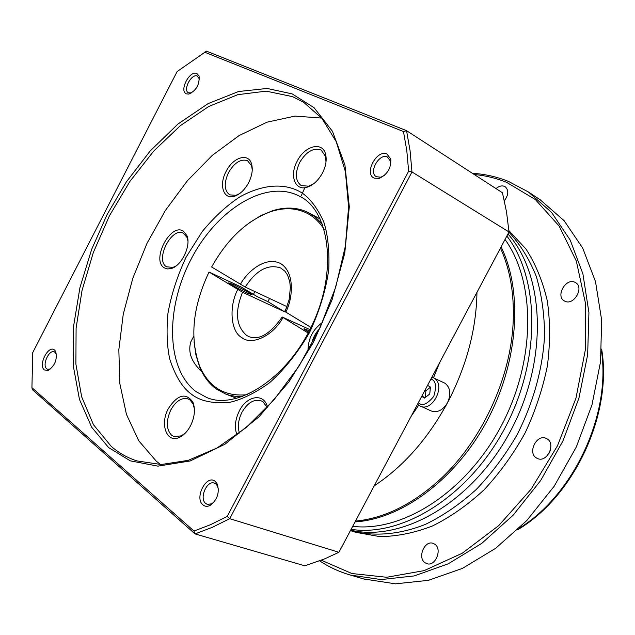 <?xml version="1.0" encoding="UTF-8"?>
<svg xmlns="http://www.w3.org/2000/svg" width="635" height="635" viewBox="0 0 635 635"><rect width="100%" height="100%" fill="white"/><g stroke="black" fill="none" stroke-linecap="round" stroke-linejoin="round"><path stroke-width="0.95" d="M308.142 333.01L282.202 317L309.92 329.589M500.451 248.094C509.976 268.923 514.231 293.172 513.215 320.865C511.199 377.801 481.473 441.833 439.261 480.147C411.909 504.722 383.984 518.374 355.481 521.097M476.972 292.306C476.314 329.501 466.479 366.331 447.484 402.788C427.863 438.817 403.439 466.511 374.198 485.854M417.512 404.273L420.251 406.114C432.745 412.512 446.341 384.413 433.84 378.023L444.865 383.175C450.429 387.533 451.302 394.065 447.484 402.788C442.905 410.186 437.547 412.933 431.395 411.028L419.211 405.567M439.714 362.466L433.491 377.817M418.695 405.241L411.067 416.409M284.496 311.745L242.538 292.235L209.026 272.042L241.498 287.155L257.342 296.712L267.899 301.641L284.496 311.745L286.909 307.094M324.302 229.592C319.659 222.171 313.857 216.694 306.895 213.154C296.259 207.955 284.496 207.359 271.589 211.376C247.658 219.861 227.679 238.403 211.645 266.994L245.245 287.052L287.06 306.681M233.466 284.536L228.743 282.877C232.132 285.305 238.427 288.758 247.642 293.227L252.246 294.83C248.896 292.425 242.641 288.996 233.466 284.536M242.403 396.708L236.037 396.47L228.798 395.065L225.362 393.906L216.17 388.898C209.113 383.691 203.66 376.507 199.803 367.34L195.985 355.267L194.04 341.868M309.269 330.867L308.459 330.486C304.562 328.716 303.181 328.327 304.332 329.319L308.642 332.073M249.468 222.718L260.906 215.606L272.534 210.749C285.583 206.685 297.498 207.28 308.277 212.527L315.444 217.162L322.564 224.377M427.569 385.35L430.419 387.056L429.76 393.954L424.553 398.105L421.711 396.375M425.252 397.55L425.894 390.85L430.403 387.247M425.894 390.85L424.886 390.39M421.831 396.153L425.132 397.637M269.526 298.45L267.899 301.641M245.245 287.052C256.302 270.105 268.121 263.755 280.71 268.01L284.893 271.177L287.568 275.122L289.758 281.749L290.385 287.576L289.084 299.823L285.036 311.602L310.983 327.446M209.026 272.042C192.643 306.824 189.524 338.217 199.676 366.22C209.05 387.493 224.996 396.978 247.507 394.676M108.593 447.556L91.694 427.252L79.454 399.399L73.176 365.26L73.438 327.073L79.947 287.56L91.662 249.364L107.109 214.543L126.317 181.943L150.225 150.924L178.006 124L208.121 103.6L238.538 91.519L267.137 88.455L292.148 93.893L314.039 107.672L332.494 131.35L344.94 164.989L349.306 206.796L344.757 253.206L332.073 299.799L313.317 342.575L289.044 381.738L258.874 416.917L224.925 444.254L190.238 460.954L157.917 466.13L130.318 460.859L108.593 447.556M201.787 371.626C191.421 362.093 187.777 352.171 190.841 341.852L193.746 336.209M253.444 294.338L254.826 291.552M185.468 432.935L181.229 435.88L173.982 436.594L171.609 435.277C166.164 429.363 165.91 420.886 170.847 409.853C175.974 400.987 181.705 397.327 188.039 398.867L190.016 399.963L193.096 403.987L194.413 409.003M311.317 345.17C312.476 338.749 315.246 333.24 319.635 328.628M239.395 433.046C237.474 426.553 238.339 419.616 241.975 412.234C247.563 402.725 253.929 398.899 261.088 400.772L263.033 401.82L267.168 407.472M176.236 265.827L173.069 267.367L166.592 266.827C154.638 260.255 171.482 226.512 183.38 233.235L187.103 237.546L187.936 240.99M313.682 183.745L308.729 186.174L301.236 185.618C295.315 181.007 294.791 173.307 299.656 162.528C305.943 152.011 312.88 147.764 320.461 149.781L321.294 150.209L325.565 156.488L325.993 162.02M239.57 193.643L235.902 195.302L229.751 194.881C224.179 190.619 223.758 183.205 228.497 172.641C234.402 162.663 240.736 158.663 247.499 160.639L251.595 165.783L252.254 169.783M186.412 93.853C178.832 91.035 189.69 69.906 196.882 73.517L199.041 75.97C199.747 84.447 196.35 90.487 188.849 94.099L186.412 93.853M199.469 79.145L197.414 76.073C191.619 73.12 182.618 89.964 188.444 92.821L191.762 92.877M374.301 178.149C363.617 174.046 376.722 149.027 386.945 154.019L390.779 159.115C391.208 168.18 387.342 174.601 379.182 178.379L374.301 178.149M390.573 165.179L390.533 161.211L387.35 156.972C379.198 152.916 368.276 172.537 376.333 176.728L380.905 177.189L384.445 175.379M202.994 504.928C193.953 498.023 206.7 473.67 215.297 481.449L217.226 483.949C219.758 492.585 217.424 499.721 210.233 505.349C207.478 506.738 205.065 506.603 202.994 504.928M218.44 489.458L217.503 486.053L215.9 483.973L214.336 483.116C206.804 480.1 198.977 498.483 205.684 503.468L207.375 504.396L211.701 503.809L214.424 501.618M44.339 369.927C37.894 365.109 48.506 344.456 54.57 350.052L55.586 351.282C57.539 359.291 55.054 365.697 48.141 370.483L44.339 369.927M56.475 354.219L54.419 351.838C48.998 349.321 41.807 365.22 46.744 368.808L47.633 369.324L50.776 368.864M168.378 408.535C177.625 394.533 185.777 392.374 192.842 402.05C195.548 409.035 194.762 416.957 190.5 425.831C187.571 431.284 183.999 435.07 179.768 437.197C166.941 444.032 159.472 424.434 168.378 408.535M307.983 351.219C307.983 338.963 312.793 329.406 322.405 322.54M236.95 434.911C234.299 427.593 235.109 419.568 239.371 410.845C246.57 396.192 262.692 392.835 267.065 405.535L267.565 407.043M164.322 267.851C150.908 260.374 170.466 222.512 183.317 231.132L186.896 235.593C191.349 245.364 181.8 265.66 171.434 268.454L167.616 268.946L164.322 267.851M297.156 161.211C304.744 145.574 322.85 141.034 325.652 154.527C326.89 160.131 325.834 166.283 322.477 172.982C318.365 180.443 313.238 185.198 307.11 187.238C295.013 191.278 289.235 175.53 297.156 161.211M226.116 171.386C232.981 157.297 248.396 152.471 251.523 163.814C253.071 169.37 252.095 175.697 248.602 182.785C244.665 189.968 239.879 194.485 234.244 196.326C223.401 199.866 218.718 184.88 226.116 171.386M321.683 118.07L294.997 116.102L267.073 122.158L239.133 135.557L212.265 155.4L187.42 180.697L165.441 210.368L147.026 243.292L132.794 278.305L123.253 314.206L118.832 349.734L119.832 383.572L126.444 414.361L138.676 440.698L156.321 461.193L160.52 464.518M502.46 192.77L506.508 211.796L509.016 231.973L338.915 552.291L324.215 559.054L304.792 565.809L195.024 533.9L32.322 389.612L31.933 387.66L32.718 352.615L177.101 71.58L206.47 51.157L406.543 130.659L502.46 192.77M204.541 52.157L403.487 131.556L406.543 130.659L410.059 150.646L411.98 171.95L509.016 231.973M403.487 131.556L406.805 150.757L408.646 171.18L411.98 171.95L229.719 518.676L338.915 552.291M408.646 171.18L227.235 516.398L229.719 518.676L212.249 527.352L195.024 533.9L193.977 531.058L31.933 387.66M227.235 516.398L210.487 524.708L193.977 531.058M355.044 521.914C401.804 519.009 455.692 479.457 487.085 420.719C518.493 362.013 523.105 291.648 501.094 246.88M352.687 526.359C402.59 532.32 465.725 492.435 500.721 426.895C535.869 361.474 536.043 282.369 505.031 239.466M351.091 529.36C402.217 537.258 468.193 496.816 504.468 428.879C540.933 361.069 540.115 279.019 506.857 236.022M350.647 530.193C402.566 542.314 472.527 502.253 510.278 431.514C548.307 360.942 545.132 275.399 507.952 233.974M354.814 532.035L350.433 530.598C373.309 536.805 399.201 534.868 425.648 524.272C443.246 515.668 460.137 504.047 476.321 489.41C491.776 473.234 505.397 454.978 517.184 434.634C533.392 402.463 542.52 369.586 544.568 336.018C544.489 314.5 541.687 294.529 536.162 276.106C529.217 258.921 520.136 244.269 508.921 232.148M355.656 532.305L379.754 536.607C396.907 536.472 414.504 532.908 432.554 525.939C450.525 517.001 467.725 504.944 484.14 489.752C499.745 472.98 513.374 454.096 525.034 433.102C535.257 411.305 542.695 388.938 547.362 366.006C550.299 343.249 550.283 321.548 547.314 300.911C542.727 281.305 535.63 264.025 526.026 249.071L508.897 230.632M321.302 560.221L351.885 573.524L386.691 577.278L424.132 570.619L462.201 553.26L498.658 525.669L531.146 489.133L557.498 445.754L575.953 398.232L585.383 349.623L585.399 302.998L576.35 261.088L559.197 226.108L535.369 199.565L506.508 182.293C496.157 178.125 485.41 175.53 474.25 174.506M319.667 560.856C329.081 567.111 339.344 571.849 350.456 575.08L381.159 579.572L414.203 575.921L448.254 563.809L481.782 543.354L513.144 515.191L540.71 480.465L563.023 440.801L578.922 398.161L587.653 354.711L588.923 312.603L582.898 273.828L570.167 240.03L551.617 212.463L528.36 191.953L508.413 181.388C496.872 176.76 484.862 174.061 472.369 173.291M550.394 450.183L548.807 453.731M536.559 458.041C527.114 452.961 536.781 433.514 546.298 438.46L546.91 438.777C556.427 443.675 546.918 463.28 537.369 458.462L536.559 458.041M424.942 562.697C417.179 557.57 424.648 539.972 433.133 543.362L434.824 544.227C442.635 549.18 435.308 566.928 426.791 563.65L424.942 562.697M496.046 188.619C498.919 186.15 501.698 185.38 504.381 186.309L505.238 186.769C508.889 190.317 508.603 194.977 504.365 200.731M564.832 301.173L564.332 300.911C555.315 296.196 565.896 277.582 574.929 282.289L575.596 282.646C584.541 287.472 573.722 306.046 564.832 301.173M363.585 578.937L395.518 583.843L428.474 580.311L462.391 568.404L495.737 548.251L526.883 520.462L554.22 486.18L576.31 446.984L591.995 404.82L600.535 361.823L601.655 320.127L595.519 281.67L582.716 248.118L564.134 220.702L540.258 199.834M430.967 378.944L431.57 379.254C435.92 381.024 436.658 386.731 433.769 396.375C427.498 403.963 422.529 406.225 418.878 403.154L418.314 402.773M282.202 317C270.145 334.034 259.024 340.574 248.849 336.598L246.563 335.367C236.037 326.223 234.696 311.849 242.538 292.235M237.665 289.655C228.695 306.792 230.688 331.891 241.887 337.645C251.69 345.964 273.502 335.59 282.956 317.524M280.71 268.01L281.519 268.438M285.79 312.11C292.171 300.426 295.966 273.058 280.591 263.533C264.589 255.492 246.078 273.177 240.363 284.472M111.141 446.27L93.464 424.712L81.653 396.78L75.89 364.045L76.097 328.089L82.042 290.425L93.321 252.532L109.45 215.781L129.826 181.539L153.733 151.074L180.356 125.659L208.74 106.489L237.776 94.671L266.2 91.154L292.616 96.655L303.625 102.283L321.953 118.396L336.233 141.676L345.384 171.569L348.591 206.891L345.392 246.031L335.748 287.036L320.032 327.771L299.045 366.07L273.923 399.915L246.07 427.641L216.987 448.024L188.222 460.359L161.195 464.518L137.033 460.939C127.381 457.811 118.753 452.922 111.141 446.27M196.112 391.684C166.148 369.245 165.203 308.713 190.897 259.596C216.194 210.241 264.858 179.173 298.355 195.604L300.101 196.517C328.97 210.495 338.233 269.962 312.452 324.358C287.528 379.143 236.085 410.504 206.748 397.518L196.112 391.684M297.45 190.468C284.972 184.523 265.573 182.967 240.371 196.572C227.473 204.875 214.805 216.472 202.367 231.378L186.15 257.08C177.284 276.05 171.22 294.815 167.95 313.388C166.362 330.906 166.957 346.123 169.743 359.045C175.355 376.206 182.547 387.882 191.302 394.089C199.715 400.931 212.352 403.717 229.211 402.447C241.475 399.748 254.889 393.208 269.462 382.818C284.226 369.689 297.537 353.012 309.396 332.788C319.397 311.38 325.842 290.37 328.74 269.756C329.557 250.706 327.882 234.712 323.723 221.774C316.032 205.232 307.276 194.802 297.45 190.468M519.16 528.304C573.738 494.713 610.981 414.663 601.504 351.274M304.808 187.714L301.395 195.524M433.126 377.65L431.903 377.182M271.589 211.376L272.534 210.749M320.318 219.059L309.348 213.09M236.887 398.415L225.362 393.906M199.676 366.22L199.803 367.34M193.096 403.987L192.842 402.05M267.16 407.432L267.065 405.535M325.565 156.488L325.652 154.527M251.595 165.783L251.523 163.814M199.207 78.121L199.041 75.97M190.746 93.162L188.849 94.099M390.533 161.211L390.779 159.115M380.905 177.189L379.182 178.379M217.503 486.053L217.226 483.949M211.701 503.809L210.233 505.349M56.078 353.33L55.586 351.282M49.903 369.268L48.141 370.483M181.229 435.88L179.768 437.197M187.103 237.546L186.896 235.593M173.069 267.367L171.434 268.454M308.729 186.174L307.11 187.238M235.902 195.302L234.244 196.326M350.456 575.08L364.847 579.311M528.36 191.953L540.869 200.239M517.604 529.796C574.183 496.522 612.648 413.837 601.647 349.123"/></g></svg>
